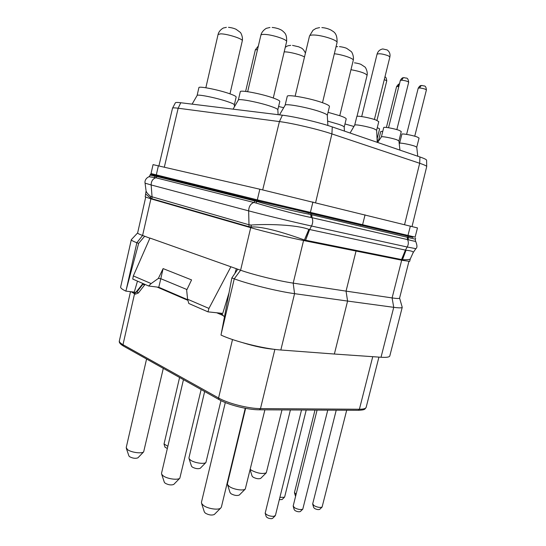 <?xml version="1.0" encoding="UTF-8"?>
<svg xmlns="http://www.w3.org/2000/svg" width="546" height="546" viewBox="0 0 546 546"><rect width="100%" height="100%" fill="white"/><g stroke="black" fill="none" stroke-linecap="round" stroke-linejoin="round"><path stroke-width="0.82" d="M257.316 199.85L415.124 237.121L417.472 227.921L259.841 189.223L153.057 164.633L151.037 173.58L257.316 199.85L259.841 189.223M426.699 166.496L426.603 160.312C426.713 159.664 424.495 158.552 419.935 156.975L332.268 126.918C319.376 122.413 294.71 116.626 282.384 115.199L180.774 102.744C177.293 102.327 175.484 102.368 175.348 102.866L172.563 108.135M412.039 226.494L426.699 166.626C426.795 166.004 424.454 164.885 419.683 163.274L331.907 133.92C318.332 129.306 292.328 123.198 279.422 121.574L178.16 108.224C174.529 107.753 172.645 107.76 172.509 108.238L158.906 165.923M399.242 143.823L399.59 143.305C399.406 142.472 410.374 144.533 414.892 146.198L416.755 147.195L417.765 156.231M416.755 147.195L419.062 138.063L417.212 137.012C412.694 135.278 401.685 133.272 401.876 134.2L399.59 143.311M192.11 104.129L197.106 95.502C196.737 93.892 216.08 97.727 227.293 101.536C231.989 103.112 234.336 104.218 234.343 104.852L234.466 106.716M234.343 104.852L236.159 97.038C236.186 96.349 233.845 95.188 229.143 93.557C217.929 89.64 198.526 85.872 198.901 87.647L197.106 95.509M233.053 109.152L238.336 100.075C237.933 98.198 259.507 102.368 271.157 106.463C275.628 108.019 277.853 109.125 277.825 109.794L278.132 114.68M277.825 109.794L279.798 101.474C279.859 100.744 277.648 99.584 273.164 97.973C261.514 93.748 239.865 89.667 240.281 91.721L238.336 100.075M279.511 114.844L285.114 105.276C284.671 103.085 309.029 107.637 321.103 112.08C325.286 113.588 327.347 114.687 327.293 115.383L327.88 125.484M327.293 115.39L329.45 106.497C329.545 105.733 327.491 104.573 323.3 103.003C311.227 98.416 286.773 93.967 287.237 96.376L285.114 105.276M278.61 106.484L283.688 107.712M327.62 121.096L338.8 124.345C342.444 125.635 344.246 126.563 344.198 127.136L344.424 131.081M344.198 127.136L346.198 118.96C346.273 118.332 344.485 117.356 340.827 116.025L328.037 112.319M344.976 123.962L353.924 126.474M350.075 133.019L354.695 125.157C354.477 124.024 367.895 126.515 373.908 128.747L376.638 130.235L377.238 142.335M376.638 130.235L378.774 121.628L376.058 120.059C370.052 117.745 356.586 115.322 356.804 116.564L354.695 125.157M377.054 54.184C377.928 51.263 379.832 49.522 382.773 48.949L387.175 49.939C389.544 51.693 390.438 54.061 389.858 57.05L388.342 55.801C382.862 53.856 379.101 53.317 377.054 54.184L361.691 116.564M381.395 136.889L383.715 127.559C383.531 126.597 394.553 128.597 399.249 130.398L401.255 131.538L398.914 140.888L396.894 139.81C392.192 138.083 381.217 136.022 381.395 136.889L377.62 142.465M377.006 137.626L377.818 142.178M377.286 127.627L379.607 128.87L377.341 137.981M379.149 140.206L377.743 141.55M382.78 131.34L380.76 131.484L378.549 140.37M362.558 224.856L365.049 214.851M362.203 224.768L360.674 225.307M205.74 187.155L208.538 187.817M412.803 237.312L257.33 200.812L150.334 174.208L257.808 200.921L412.796 237.319M415.622 238.07L415.342 239.175L310.79 214.523C296.341 211.862 269.792 205.385 257.159 201.535L156.989 176.529L150.102 175.225L149.208 176.583M156.989 176.529L155.856 177.771L149.017 176.727C144.82 178.562 144.751 182.309 145.072 183.169L145.065 183.122M408.231 236.411L408.272 239.762L311.049 217.492C296.089 214.558 269.526 207.091 255.897 202.989L155.856 177.771C152.744 178.835 151.174 181.238 151.153 184.958L145.072 183.169L146 190.281M415.335 240.991C416.748 241.735 414.407 241.325 408.299 239.769L408.272 239.762M413.015 252.812L413.213 252.525C413.431 251.522 411.036 250.757 406.026 250.232L308.859 229.361C296.369 224.679 267.11 223.846 251.187 225.034L249.215 224.836L150.73 196.417C147.993 194.315 146.444 192.479 146.082 190.916L145.216 196.867L150.389 198.696L150.532 198.055L145.83 194.144M150.812 196.471L150.532 198.055L151.952 198.744L152.075 197.113L151.153 184.958L248.662 210.858C248.819 206.565 250.559 203.76 253.897 202.443L255.139 200.983M251.064 225.041L251.112 226.993L249.031 226.72L151.952 198.744M309.07 229.436L304.415 239.974C290.035 234.882 264.319 226.112 251.235 226.986L250.935 227.743L150.389 198.696M405.849 250.211L402.313 259.705L304.613 240.035L304.45 240.704C290.103 237.858 263.575 231.429 250.935 227.743M415.881 248.628L413.213 252.525L410.319 258.872C410.114 259.541 407.5 259.821 402.477 259.712L402.163 260.299L304.45 240.704M410.319 258.872L409.677 261.384L402.163 260.299M145.707 197.188L137.64 232.91C137.558 233.395 139.216 234.248 142.602 235.456L149.891 238.199M381.026 357.255C386.513 357.603 389.441 357.159 389.817 355.931L402.238 307.302C401.993 308.04 399.153 308.046 393.734 307.33L381.026 357.255L334.37 354.033L347.584 301.064L393.734 307.33L392.103 297.925L346.055 291.12L347.584 301.064L294.567 293.659C278.057 291.455 248.123 284.077 234.254 278.829L231.845 277.934L237.776 269.219L240.602 270.222C252.818 274.645 278.774 281.019 293.188 283.121L346.055 291.12L356.04 251.044M237.776 269.219L149.952 238.063L133.333 275.914L132.746 279.067L148.655 286.002L151.146 283.572L133.333 275.914M401.685 260.203L392.103 297.925C396.887 298.614 399.379 298.676 399.583 298.102L402.122 306.907M137.469 281.122L134.289 292.11L125.867 291.12L138.643 243.386L144.697 236.2M137.633 232.924L131.32 239.667L120.646 287.012C120.454 288.022 122.188 289.394 125.867 291.12M138.643 243.386L136.862 242.731L142.602 235.456L150.894 198.846M131.32 239.667C131.211 240.288 133.06 241.305 136.862 242.731L126.269 289.605M219.806 313.104L221.458 313.82L224.461 316.844M143.359 283.688L136.95 291.926L136.268 291.844L142.963 283.517M136.268 291.844L134.589 292.881L131.989 291.844M230.883 266.776L208.947 308.422L207.978 311.848L222.748 313.418L229.04 292.711M234.903 273.444L236.343 268.714M187.735 299.74L158.777 287.271L148.655 286.002M207.978 311.848L188.8 303.487L187.592 299.242L186.664 290.185L191.571 279.907L163.097 268.598L160.797 278.733L158.374 278.412L163.097 268.598M151.146 283.572L158.374 278.412M208.947 308.422L187.592 299.242M158.777 287.271L160.797 278.733M160.783 278.692L186.964 289.557M231.845 277.934L221.007 335.067C234.541 341.489 264.189 348.901 280.835 350L334.37 354.033M146.574 359.015L126.222 447.556L127.511 449.611C131.047 452.422 141.653 453.897 143.653 451.87L163.295 368.373M128.876 455.835L129.552 456.681C132.719 458.34 135.51 458.729 137.913 457.835L138.049 457.691M183.463 379.661L161.534 473.273L161.671 474.221L163.111 475.784C166.98 478.842 177.614 480.378 179.825 478.214L201.133 389.551M164.285 482.132L165.11 483.176C168.407 484.964 171.294 485.374 173.764 484.411L173.935 484.247M225.307 402.545L201.447 502.293L201.604 503.453L203.392 505.405C207.637 508.736 218.257 510.353 220.714 508.067L221.376 507.104L245.243 408.278M204.306 511.834L205.33 513.138C208.763 515.069 211.752 515.52 214.298 514.496L214.496 514.291M204.654 391.53L188.95 457.862L189.053 458.62L190.568 460.169C194.321 462.892 204.04 464.359 205.917 462.51L220.973 400.6M191.462 466.093L192.308 467.083C195.434 468.686 198.082 469.089 200.259 468.284L200.389 468.147M245.625 408.347L227.416 483.729L227.532 484.636L229.388 486.541C233.476 489.489 243.195 491.031 245.263 489.079L264.906 409.828M230.023 492.54L231.06 493.761C234.309 495.481 237.046 495.911 239.278 495.058L239.435 494.901M250.382 469.423L251.638 470.393C257.603 473.362 262.483 474.167 266.284 472.816L281.989 409.916M252.061 476.023L253.098 477.163C256.17 478.712 258.702 479.122 260.681 478.398L260.804 478.276M290.397 409.957L265.172 513.226C266.905 515.281 269.751 516.332 273.703 516.366L275.423 515.438L301.515 410.019M266.189 516.502L266.236 516.666C267.342 517.99 269.158 518.659 271.676 518.673L272.686 518.263M165.022 447.181L167.342 448.505M179.579 377.491L164.039 443.973L167.861 446.287M317.076 410.094L293.188 505.965L294.512 507.732C297.884 509.486 300.641 509.964 302.784 509.152L327.757 410.148M294.219 509.664L295.072 510.612C297.215 511.738 298.976 512.046 300.348 511.52L300.45 511.418M279.9 497.351L284.411 497.263L284.678 496.874L306.217 410.039M279.32 499.699L282.132 499.501M336.227 410.189L312.687 503.897L314.066 505.651C317.376 507.35 320.058 507.821 322.099 507.063L346.696 410.244M313.691 507.521L314.578 508.476C316.687 509.561 318.393 509.862 319.697 509.37L319.792 509.282M314.981 410.087L294.465 492.499L296.089 494.328M233.906 455.214L234.261 455.398M404.572 224.645L419.683 163.274L419.935 156.975M332.268 126.918L331.907 133.92L315.615 202.614M262.701 189.885L279.422 121.574L282.384 115.199M180.774 102.744L178.16 108.224L164.319 167.172M406.606 134.384L418.216 88.186L419.778 87.981C423.409 88.452 425.614 89.114 426.399 89.96L414.735 136.213M426.399 89.96C425.873 84.459 423.798 86.5 422.379 85.531C421.198 85.388 420.331 86.207 419.778 87.981M228.494 27.334C231.354 27.634 233.879 28.283 236.084 29.293L240.267 32.35C241.018 32.801 243.079 37.428 242.301 40.8C243.38 38.984 227.177 33.763 220.611 33.852L218.066 34.507L205.842 87.763M272.161 27.457C274.447 27.593 278.269 28.501 280.043 29.436C281.402 29.893 282.958 31.061 284.698 32.937C286.227 34.657 286.862 37.565 286.609 41.66C287.762 39.633 271.307 34.309 264.018 34.391C262.08 34.378 261.036 34.651 260.879 35.203L247.666 91.694M321.847 27.587C325.157 27.812 328.282 28.679 331.224 30.173C332.562 31.491 337.599 32.091 337.032 42.608C338.267 40.343 321.567 34.93 313.431 35.012C311.022 34.999 309.712 35.333 309.507 36.016L295.14 96.157M304.497 57.009C301.242 54.887 290.24 51.979 285.012 51.87L284.193 51.856M339.475 46.649C341.23 46.744 345.277 47.604 346.792 48.423L351.262 51.59C352.088 52.129 354.108 56.811 353.262 60.285C354.122 58.64 342.526 54.614 334.336 53.754M354.443 62.845C355.917 62.933 359.712 63.739 361.043 64.435L364.933 67.022C365.417 67.015 367.956 71.806 367.076 75.348C365.813 73.355 360.442 71.471 350.969 69.697M257.507 49.604L255.344 49.816L245.618 91.428M388.547 127.737L400.341 80.419L401.87 80.194C405.589 80.665 407.862 81.354 408.695 82.262L396.846 129.614M408.695 82.262C407.801 76.392 406.115 78.733 404.559 77.703C403.323 77.552 402.429 78.385 401.87 80.194M384.275 79.593L386.766 80.828L376.952 120.407M386.411 127.436L396.58 86.602L398.826 86.5M399.385 84.261L398.014 86.411M156.306 174.925L158.374 165.8M310.346 212.599L312.94 201.952M407.964 235.497L410.36 226.078M257.705 199.945L258.906 201.194M309.998 212.517L308.47 213.117M156.682 175.02L157.855 176.126M407.609 235.415L406.074 235.906M208.831 187.885L206.033 187.23M154.395 177.443L155.624 175.573M255.897 202.989L257.33 200.812M310.79 214.523L311.049 217.492M311.084 217.499L311.022 213.718M407.289 236.937L407.555 239.585C408.688 241.967 408.579 244.437 407.22 247.004L311.527 226.024C294.82 222.379 263.438 214.81 248.662 210.858L249.031 226.72M311.793 214.742L312.005 217.697C313.104 220.331 312.94 223.109 311.527 226.024L309.623 229.586L305.576 240.267M408.074 237.141L408.299 239.769M415.656 241.352C417.28 245.263 417.349 247.7 415.854 248.669L407.22 247.004L405.391 250.143L401.542 259.582M150.73 196.417L150.457 198M251.187 225.034L251.235 226.986M308.859 229.361L304.415 239.974M406.026 250.232L402.477 259.712M221.355 333.244L234.254 278.829L240.602 270.222L250.71 227.675M280.835 350L294.567 293.659L293.188 283.121L303.556 240.52M133.599 292.028L133.47 292.567M134.425 292.888L134.548 293.782L131.156 291.741M142.602 283.94L144.513 285.101L138.35 293.004L136.95 291.926L134.876 292.936L135.36 294.157L134.548 293.782L122.993 344.69C120.359 343.195 119.151 341.926 119.356 340.881C118.857 342.424 120.195 344.144 123.382 346.027L122.993 344.69L218.571 398L232.507 339.544M138.35 293.004L135.36 294.157M145.093 284.446L144.513 285.101M222.672 314.564L222.679 315.349L216.714 312.776M187.906 300.348L157.098 287.06M224.29 316.523L222.679 315.349M274.952 349.399L274.877 349.399C265.233 348.56 254.627 346.355 243.052 342.786M372.734 356.681L359.405 409.241L260.483 408.606C248.621 408.674 228.016 403.453 218.571 398L218.932 399.522L123.669 346.191M378.924 357.111L366.168 407.289C365.779 408.585 363.527 409.234 359.405 409.241L358.415 410.305L259.486 409.8L260.483 408.606L274.877 349.399M358.115 410.305L358.415 410.305C364.987 409.875 364.632 409.589 366.168 407.289M219.233 399.686L218.932 399.522C228.064 404.873 247.966 409.923 259.486 409.8L259.186 409.8M418.216 88.186C420.475 84.446 421.41 85.838 421.853 85.504M242.301 40.8L229.982 93.851M218.066 34.507C219.089 29.839 224.29 27.396 223.696 27.948L226.358 27.348M286.609 41.66L273.273 98.014M260.879 35.203C261.916 30.474 267.11 27.737 266.694 28.249L269.963 27.471M337.032 42.608L322.495 102.716M309.507 36.016L312.988 30.269L316.011 28.419L319.594 27.607M285.278 47.277C288.622 45.154 287.974 45.905 290.718 45.359M292.54 45.386L298.826 46.833C301.119 48.205 302.702 47.577 305.432 53.085M353.262 60.285L339.762 115.65M336.022 46.785L337.626 46.622M367.076 75.348L356.988 116.394M389.858 57.05L374.399 119.492M258.354 45.987L255.344 49.816M398.914 140.888L399.945 150.123M400.341 80.419C402.525 76.693 403.59 77.976 403.985 77.675M384.923 76.972C385.769 76.754 386.377 78.037 386.766 80.828M396.58 86.602C398.116 84.446 399.071 83.593 399.44 84.043M153.003 174.911L152.819 174.345L156.893 175.102L257.924 200.041L407.405 235.394L413.09 236.998L412.674 237.435M150.334 174.208L150.102 175.225M415.342 239.175L415.37 240.943M408.927 261.445L399.583 298.102M130.508 291.666L119.356 340.881M128.938 456.012L126.338 448.341M137.913 457.835L143.653 451.87M164.36 482.35L161.671 474.221M173.764 484.411L179.825 478.214M204.395 512.107L201.604 503.453M214.298 514.496L220.714 508.067M191.516 466.264L189.053 458.62M200.259 468.284L205.917 462.51M230.091 492.751L227.532 484.636M239.278 495.058L245.263 489.079M252.115 476.194L250.225 470.092M260.681 478.398L266.284 472.816M272.563 518.379L275.095 515.909M266.236 516.666L265.172 513.226M165.056 447.283L164.087 444.335M300.348 511.52L302.784 509.152M294.267 509.807L293.25 506.476M282.029 499.597L284.411 497.263M319.697 509.37L322.099 507.063M313.732 507.65L312.742 504.368M295.488 496.137L294.519 492.942"/></g></svg>
